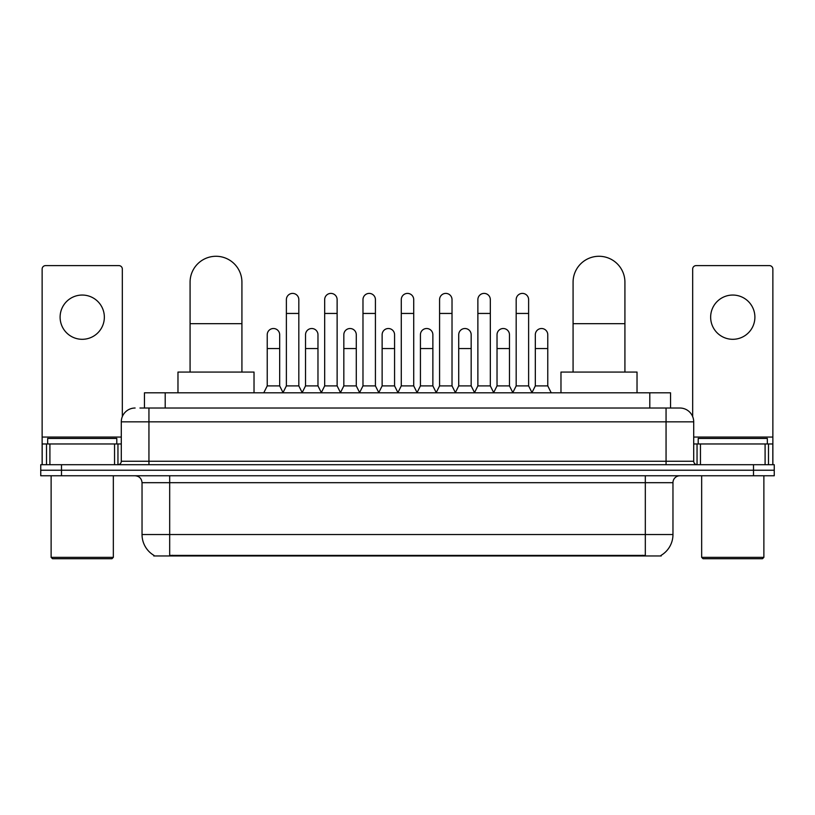 <?xml version="1.0" encoding="UTF-8"?>
<svg xmlns="http://www.w3.org/2000/svg" width="815" height="815" viewBox="0 0 815 815"><rect width="100%" height="100%" fill="white"/><g stroke="black" fill="none" stroke-linecap="round" stroke-linejoin="round"><path stroke-width="1.22" d="M139.956 408.02L148.941 408.02L139.956 408.02L144.459 408.02L144.459 392.81L670.541 392.81L670.541 408.02M661.22 555.28L661.22 555.962L153.78 555.962L153.78 555.28M153.984 555.402A24.195 24.195 0 0 1 142.034 534.528L169.683 534.528L169.683 555.402L645.317 555.402L645.317 534.528L672.966 534.528L672.966 482.684A6.917 6.917 0 0 1 679.883 475.766M142.034 534.528L142.034 482.684C141.616 478.487 139.314 476.174 135.117 475.766M661.016 555.402A24.195 24.195 0 0 0 672.966 534.528M61.492 464.703L774.25 464.703L774.25 470.235L40.75 470.235L40.75 475.766L61.492 475.766L61.492 470.235L40.75 470.235L40.75 464.703L61.492 464.703L61.492 470.235L774.25 470.235L774.25 475.766L61.492 475.766M135.117 408.02A13.824 13.824 0 0 0 121.292 421.844L121.292 461.249A3.454 3.454 0 0 1 117.829 464.703M679.883 408.02L666.059 408.02L679.883 408.02A13.824 13.824 0 0 1 693.708 421.844L693.708 461.249C693.911 463.348 695.063 464.499 697.171 464.703M693.708 421.844L148.941 421.844L148.941 408.02L666.059 408.02L666.059 461.249L693.708 461.249M82.234 295.05A22.127 22.127 0 0 0 60.106 317.178A22.127 22.127 0 0 0 82.234 339.305A22.127 22.127 0 0 0 104.351 317.178A22.127 22.127 0 0 0 82.234 295.05M114.548 464.703L114.548 443.971L49.909 443.971L49.909 464.703M122.332 416.587L122.332 269.062A3.454 3.454 0 0 0 118.868 265.609L45.589 265.609A3.454 3.454 0 0 0 42.136 269.062L42.136 443.971L49.909 443.971M114.548 443.971L121.292 443.971M42.136 464.703L42.136 443.971M111.961 558.723L52.506 558.723L51.121 557.348L113.336 557.348L111.961 558.723M51.121 475.766L51.121 557.348M113.336 475.766L113.336 557.348M116.8 443.971L116.8 438.439L47.667 438.439L47.667 443.971M190.078 372.068L190.078 282.194A25.927 25.927 0 0 1 216.006 256.277A25.927 25.927 0 0 1 241.923 282.194A25.927 25.927 0 0 0 216.006 256.277M241.923 372.068L241.923 282.194M254.025 392.81L254.025 372.068L177.976 372.068L177.976 392.81M573.077 372.068L573.077 282.194A25.927 25.927 0 0 1 598.994 256.277A25.927 25.927 0 0 1 624.922 282.194A25.927 25.927 0 0 0 598.994 256.277M624.922 372.068L624.922 282.194M637.024 392.81L637.024 372.068L560.975 372.068L560.975 392.81M282.927 392.81L286.381 385.892L298.82 385.892L302.284 392.81M298.82 385.892L298.82 299.614A6.225 6.225 0 0 0 292.605 293.4A6.225 6.225 0 0 1 292.993 293.41M286.381 385.892L286.381 313.449L298.82 313.449M286.381 313.449L286.381 299.614A6.225 6.225 0 0 1 292.605 293.4M321.222 392.81L324.676 385.892L337.125 385.892L340.578 392.81M337.125 385.892L337.125 299.614A6.225 6.225 0 0 0 330.9 293.4A6.225 6.225 0 0 1 331.287 293.41M324.676 385.892L324.676 313.449L337.125 313.449M324.676 313.449L324.676 299.614A6.225 6.225 0 0 1 330.9 293.4M359.517 392.81L362.981 385.892L375.42 385.892L378.883 392.81M375.42 385.892L375.42 299.614A6.225 6.225 0 0 0 369.205 293.4A6.225 6.225 0 0 1 369.592 293.41M362.981 385.892L362.981 313.449L375.42 313.449M362.981 313.449L362.981 299.614A6.225 6.225 0 0 1 369.205 293.4M397.822 392.81L401.275 385.892L413.725 385.892L417.178 392.81M413.725 385.892L413.725 299.614A6.225 6.225 0 0 0 407.5 293.4A6.225 6.225 0 0 1 407.887 293.41M401.275 385.892L401.275 313.449L413.725 313.449M401.275 313.449L401.275 299.614A6.225 6.225 0 0 1 407.5 293.4M436.117 392.81L439.58 385.892L452.019 385.892L455.483 392.81M452.019 385.892L452.019 299.614A6.225 6.225 0 0 0 445.795 293.4A6.225 6.225 0 0 1 446.192 293.41M439.58 385.892L439.58 313.449L452.019 313.449M439.58 313.449L439.58 299.614A6.225 6.225 0 0 1 445.795 293.4M474.422 392.81L477.875 385.892L490.324 385.892L493.778 392.81M490.324 385.892L490.324 299.614A6.225 6.225 0 0 0 484.1 293.4A6.225 6.225 0 0 1 484.487 293.41M477.875 385.892L477.875 313.449L490.324 313.449M477.875 313.449L477.875 299.614A6.225 6.225 0 0 1 484.1 293.4M512.716 392.81L516.18 385.892L528.619 385.892L532.073 392.81M528.619 385.892L528.619 299.614A6.225 6.225 0 0 0 522.395 293.4A6.225 6.225 0 0 1 522.792 293.41M516.18 385.892L516.18 313.449L528.619 313.449M516.18 313.449L516.18 299.614A6.225 6.225 0 0 1 522.395 293.4M263.775 392.81L267.228 385.892L279.677 385.892L283.029 392.606M279.677 385.892L279.677 334.741A6.225 6.225 0 0 0 273.84 328.527A6.225 6.225 0 0 1 279.677 334.741M267.228 385.892L267.228 348.565L279.677 348.565M267.228 348.565L267.228 334.741A6.225 6.225 0 0 1 273.84 328.527M302.171 392.606L305.533 385.892L317.972 385.892L321.324 392.606M317.972 385.892L317.972 334.741A6.225 6.225 0 0 0 312.145 328.527A6.225 6.225 0 0 1 317.972 334.741M305.533 385.892L305.533 348.565L317.972 348.565M305.533 348.565L305.533 334.741A6.225 6.225 0 0 1 312.145 328.527M340.476 392.606L343.828 385.892L356.277 385.892L359.629 392.606M356.277 385.892L356.277 334.741A6.225 6.225 0 0 0 350.44 328.527A6.225 6.225 0 0 1 356.277 334.741M343.828 385.892L343.828 348.565L356.277 348.565M343.828 348.565L343.828 334.741A6.225 6.225 0 0 1 350.44 328.527M378.771 392.606L382.133 385.892L394.572 385.892L397.924 392.606M394.572 385.892L394.572 334.741A6.225 6.225 0 0 0 388.745 328.527A6.225 6.225 0 0 1 394.572 334.741M382.133 385.892L382.133 348.565L394.572 348.565M382.133 348.565L382.133 334.741A6.225 6.225 0 0 1 388.745 328.527M417.076 392.606L420.428 385.892L432.867 385.892L436.229 392.606M432.867 385.892L432.867 334.741A6.225 6.225 0 0 0 427.04 328.527A6.225 6.225 0 0 1 432.867 334.741M420.428 385.892L420.428 348.565L432.867 348.565M420.428 348.565L420.428 334.741A6.225 6.225 0 0 1 427.04 328.527M455.371 392.606L458.723 385.892L471.172 385.892L474.524 392.606M471.172 385.892L471.172 334.741A6.225 6.225 0 0 0 465.345 328.527A6.225 6.225 0 0 1 471.172 334.741M458.723 385.892L458.723 348.565L471.172 348.565M458.723 348.565L458.723 334.741A6.225 6.225 0 0 1 465.345 328.527M493.676 392.606L497.028 385.892L509.467 385.892L512.829 392.606M509.467 385.892L509.467 334.741A6.225 6.225 0 0 0 503.639 328.527A6.225 6.225 0 0 1 509.467 334.741M497.028 385.892L497.028 348.565L509.467 348.565M497.028 348.565L497.028 334.741A6.225 6.225 0 0 1 503.639 328.527M531.971 392.606L535.323 385.892L547.772 385.892L551.225 392.81M547.772 385.892L547.772 334.741A6.225 6.225 0 0 0 541.944 328.527A6.225 6.225 0 0 1 547.772 334.741M535.323 385.892L535.323 348.565L547.772 348.565M535.323 348.565L535.323 334.741A6.225 6.225 0 0 1 541.944 328.527M732.766 295.05A22.127 22.127 0 0 0 710.649 317.178A22.127 22.127 0 0 0 732.766 339.305A22.127 22.127 0 0 0 754.894 317.178A22.127 22.127 0 0 0 732.766 295.05M765.091 464.703L765.091 443.971L700.452 443.971L700.452 464.703M772.865 464.703L772.865 443.971L772.865 464.703M765.091 443.971L772.865 443.971L772.865 269.062A3.454 3.454 0 0 0 769.411 265.609L696.132 265.609A3.454 3.454 0 0 0 692.668 269.062L692.668 416.587M693.708 443.971L700.452 443.971M762.494 558.723L703.039 558.723L701.664 557.348L763.879 557.348L762.494 558.723M701.664 475.766L701.664 557.348M763.879 475.766L763.879 557.348M767.333 443.971L767.333 438.439L698.2 438.439L698.2 443.971M642.556 555.962L642.556 555.28M172.444 555.962L172.444 555.28M165.201 408.02L165.201 392.81M649.8 408.02L649.8 392.81M645.317 475.766L645.317 482.684L142.034 482.684M672.966 482.684L645.317 482.684L645.317 534.528L169.683 534.528L169.683 475.766M753.508 475.766L753.508 464.703M148.941 464.703L148.941 421.844L121.292 421.844M121.292 461.249L666.059 461.249L666.059 464.703M121.292 437.054L42.136 437.054M117.951 443.971L117.951 464.703M42.186 443.971L42.186 464.703M46.506 464.703L46.506 443.971M190.078 323.677L241.923 323.677M573.077 323.677L624.922 323.677M772.865 437.054L693.708 437.054M772.814 464.703L772.814 443.971M768.494 443.971L768.494 464.703M697.049 464.703L697.049 443.971"/></g></svg>
